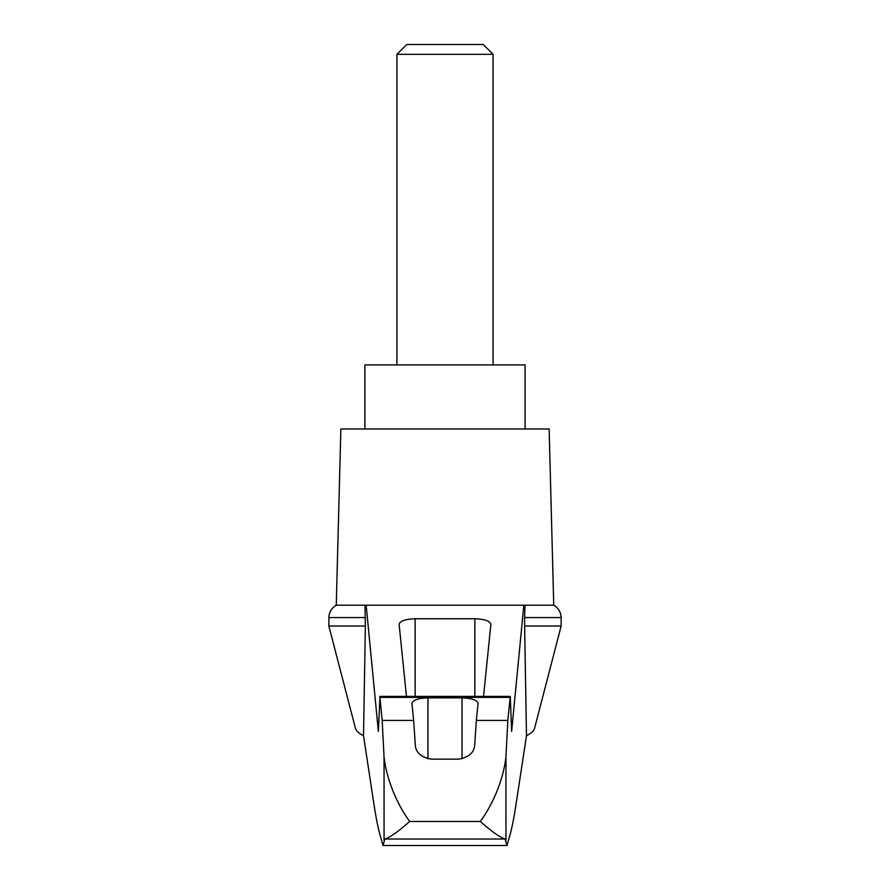 <?xml version="1.0" encoding="UTF-8"?>
<svg xmlns="http://www.w3.org/2000/svg" width="890" height="890" viewBox="0 0 890 890"><rect width="100%" height="100%" fill="white"/><g stroke="black" fill="none" stroke-linecap="round" stroke-linejoin="round"><path stroke-width="1.33" d="M561.145 626.026L561.145 617.571L524.633 617.571L524.633 626.026L561.145 626.026L534.567 728.298C533.866 730.901 531.163 733.382 526.48 735.752L515.777 805.973C513.619 819.935 511.439 830.437 509.247 837.49L506.989 845.5L505.142 839.014L384.858 839.014L383.012 845.5L380.753 837.49C378.561 830.437 376.381 819.935 374.223 805.973L363.521 735.752C358.837 733.382 356.134 730.901 355.433 728.298L328.855 626.026L328.944 616.147C329.623 611.319 332.059 607.67 336.253 605.2L366.168 605.2L378.361 731.402L379.941 697.382L382.166 720.422L384.057 757.001C386.138 776.314 395.149 801.634 409.667 821.47L480.333 821.47C494.862 801.578 503.818 776.447 505.943 757.001L507.834 720.422L476.35 720.422L474.682 745.253C474.07 752.718 468.73 757.357 458.673 759.148L431.327 759.148C421.315 757.39 415.975 752.762 415.319 745.253L413.65 720.422L382.166 720.422M363.521 735.752L365.367 626.026L328.855 626.026M524.633 626.026L526.48 735.752M364.978 605.2L365.367 626.026M507.834 720.422L510.259 696.414L511.639 731.402L523.832 605.2L366.168 605.2M462.455 605.2L427.545 605.2M406.463 696.414L399.109 624.279C400.077 620.942 405.417 619.095 415.129 618.761L474.871 618.761C484.583 619.095 489.923 620.942 490.891 624.279L483.537 696.414M413.65 720.422L411.925 703.4C412.893 700.052 418.233 698.216 427.945 697.882L462.055 697.882C471.767 698.216 477.107 700.052 478.075 703.4L476.35 720.422M505.142 839.014C499.824 837.312 491.547 831.471 480.333 821.47M506.989 845.5L383.012 845.5M493.06 54.323L483.237 44.5L406.763 44.5L396.94 54.323L493.06 54.323L493.06 364.9M396.94 54.323L396.94 364.9M525.1 428.98L525.1 364.9L364.9 364.9L364.9 428.98M365.367 617.571L328.855 617.571M384.858 839.014C390.176 837.312 398.453 831.471 409.667 821.47M524.633 617.571L525.022 605.2L523.832 605.2M561.145 617.571L561.056 616.147C560.377 611.319 557.941 607.67 553.747 605.2L525.022 605.2M553.747 605.2L549.13 428.98L340.87 428.98L336.253 605.2M384.057 840.205L384.057 757.001M510.059 697.382L379.941 697.382M505.943 840.205L505.943 757.001M415.129 618.761L415.129 696.414M474.871 618.761L474.871 696.414M427.945 697.882L427.945 758.769M462.055 697.882L462.055 758.769M379.741 696.414L510.259 696.414"/></g></svg>
